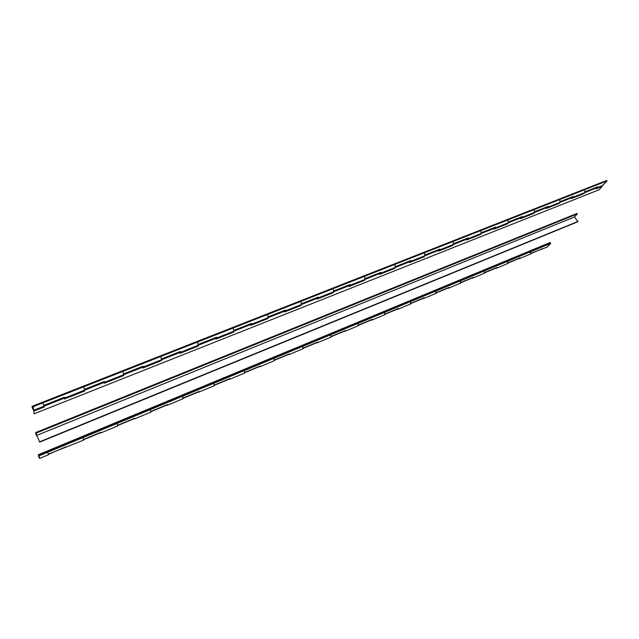 <?xml version="1.0" encoding="UTF-8"?>
<svg xmlns="http://www.w3.org/2000/svg" width="639" height="639" viewBox="0 0 639 639"><rect width="100%" height="100%" fill="white"/><g stroke="black" fill="none" stroke-linecap="round" stroke-linejoin="round"><path stroke-width="0.96" d="M38.867 457.101L39.314 457.875L38.987 455.168L39.57 458.459L38.867 457.101M38.995 455.24L38.484 455.455L38.987 455.168L38.731 454.545L550.211 242.485L550.419 242.972L38.987 455.168L550.419 242.972L550.69 243.403L547.008 247.157M547.479 246.966L531.464 253.1L530.266 254.13L530.753 252.301M507.909 261.79L507.462 263.627L508.612 262.605L520.106 257.829L519.387 258.659L518.517 258.699L519.595 258.036M541.928 249.274L541.041 249.322L542.152 248.651M484.498 271.519L484.09 273.356L485.201 272.35L496.982 267.453L496.287 268.276L495.441 268.308L496.487 267.653M460.503 281.495L460.136 283.333L461.198 282.342L473.275 277.318L472.612 278.141L471.79 278.149L472.796 277.518M435.902 291.719L435.574 293.557L436.589 292.582L448.969 287.43L448.338 288.245L447.548 288.245L448.514 287.622M410.661 302.199L410.382 304.052L411.348 303.086L424.048 297.798L423.449 298.605L422.683 298.597L423.601 297.982M384.766 312.966L384.534 314.811L385.445 313.861L398.48 308.437L397.921 309.244L397.17 309.212L398.049 308.613M358.183 324.005L358.008 325.858L358.854 324.924L372.233 319.356L371.714 320.155L371.003 320.107L371.834 319.524M330.898 335.347L330.77 337.2L331.553 336.29L345.3 330.571L344.82 331.353L344.133 331.29L344.916 330.73M302.87 346.993L302.798 348.846L303.517 347.951L317.631 342.081L317.192 342.855L316.545 342.776L317.271 342.232M274.067 358.966L274.051 360.819L274.706 359.941L289.211 353.91L288.82 354.669L288.197 354.565L288.876 354.046M244.457 371.267L244.513 373.12L245.088 372.265L260.001 366.067L259.658 366.81L259.075 366.69L259.69 366.195M214.017 383.911L214.137 385.764L214.64 384.942L229.968 378.56L229.681 379.294L229.137 379.151L229.689 378.679M182.706 396.923L182.898 398.776L183.313 397.977L199.088 391.411L198.849 392.13L198.354 391.971L198.833 391.515M150.484 410.318L150.748 412.163L151.076 411.388L167.306 404.631L167.13 405.342L166.675 405.15L167.083 404.727M117.304 424.104L117.648 425.949L117.88 425.199L134.597 418.249L134.486 418.936L134.406 418.321M83.134 438.298L83.565 440.143L83.693 439.424L100.914 432.26L100.866 432.93L100.762 432.323M83.685 440.087L48.468 454.089L48.444 454.768L47.925 452.931M550.69 243.403L39.243 455.759M38.859 457.045L38.548 455.926L38.859 457.045M48.492 454.345L66.097 446.749M38.731 454.545L38.236 454.84L38.484 455.455M36.088 434.696L36.567 435.486L36.183 432.371L36.838 436.11L35.568 432.811L36.088 434.696M154.311 384.558L154.75 384.374L154.311 384.558M188.553 370.692L189.064 370.492L188.553 370.692M221.765 357.249L222.34 357.017L221.765 357.249M253.995 344.205L254.626 343.95L253.995 344.205M285.29 331.537L285.976 331.266L285.29 331.537M315.674 319.236L316.417 318.941L315.674 319.236M345.204 307.287L345.995 306.968L345.204 307.287M373.903 295.673L374.742 295.33L373.903 295.673M401.819 284.371L402.69 284.02L401.819 284.371M428.969 273.38L429.887 273.013L428.969 273.38M455.391 262.685L456.35 262.302L455.391 262.685M481.111 252.277L482.102 251.878L481.111 252.277M506.16 242.133L507.19 241.726L506.16 242.133M530.57 232.261L531.624 231.829L530.57 232.261M571.793 215.575L572.903 215.127M554.348 222.636L555.435 222.196L554.348 222.636M36.75 435.375L39.722 442.1L36.75 435.375L574.549 216.956L577.289 213.921L576.993 213.466L36.183 432.371M577.289 213.921L36.455 432.994M469.314 257.054L468.339 257.445M443.202 267.621L442.268 267.997M416.38 278.476L415.486 278.844M388.816 289.635L387.961 289.978M360.468 301.113L359.653 301.44M331.314 312.91L330.547 313.222M301.304 325.059L300.594 325.347M137.193 391.483L136.786 391.651M494.73 246.766L493.723 247.173M567.112 217.468L566.018 217.907M172.035 377.377L171.564 377.569M205.83 363.703L205.287 363.918M238.603 350.436L238.004 350.675M270.417 337.56L269.754 337.823M519.483 236.742L518.445 237.165M543.605 226.981L542.535 227.412M39.722 442.1L577.904 221.717L574.549 216.956M39.658 441.805L578.111 221.382M36.08 434.632L35.768 433.442L36.08 434.632M32.877 408.8L33.38 409.607L33.236 406.66L33.675 410.278L32.909 409.056C31.886 406.516 31.71 405.773 32.373 406.827L32.877 408.8M232.069 327.719L232.468 327.559M266.407 314.22L266.846 314.053M299.675 301.145L300.154 300.961M331.921 288.469L332.432 288.269M363.192 276.176L363.735 275.968M393.528 264.258L394.103 264.035M422.978 252.685L423.577 252.445M451.573 241.446L452.196 241.199M479.346 230.527L480.001 230.272M506.344 219.912L507.015 219.648M532.591 209.6L533.285 209.328M558.119 199.568L558.829 199.28M601.147 182.65L601.898 182.355M582.96 189.799L583.695 189.511M602.345 185.653L607.05 180.925L606.731 180.454L32.94 405.989M603.032 185.382L597.002 187.762L597.944 186.716L585.763 191.524L584.166 192.834M583.599 193.146L583.91 193.617L571.593 198.489L573.407 196.397L560.89 201.341L559.341 202.643M558.79 202.938L559.109 203.426L546.449 208.426L548.198 206.349L535.322 211.421L533.829 212.715M533.301 213.011L533.613 213.506L520.601 218.65L522.271 216.573L509.043 221.797L507.606 223.075M507.086 223.37L507.406 223.866L494.019 229.161L495.616 227.093L481.998 232.468L480.624 233.73M480.129 234.018L480.448 234.521L466.678 239.968L468.187 237.916L454.177 243.443L452.867 244.697M452.396 244.977L452.708 245.488L438.538 251.095L439.959 249.058L425.534 254.753L424.296 255.983M423.841 256.255L424.16 256.782L409.567 262.549L410.893 260.528L396.036 266.391L394.87 267.605M394.439 267.869L394.758 268.404L379.726 274.347L380.948 272.342L365.636 278.388L364.557 279.578M364.15 279.834L364.462 280.377L348.974 286.504L350.092 284.523L334.309 290.753L333.31 291.919M332.935 292.167L333.246 292.726L317.271 299.036L318.278 297.079L301.991 303.501L301.089 304.651M300.737 304.883L301.049 305.45L284.571 311.968L285.449 310.027L268.652 316.656L267.845 317.783M267.525 318.006L267.837 318.581L250.831 325.307L251.574 323.398L234.225 330.243L233.531 331.337M233.243 331.545L233.547 332.136L215.99 339.085L216.597 337.2L198.681 344.269L198.09 345.332M197.834 345.531L198.146 346.138L179.998 353.311L180.462 351.458L161.939 358.767L161.467 359.797M161.26 359.981L161.563 360.604L142.809 368.016L143.104 366.203L123.95 373.759L123.607 374.75M123.439 374.925L123.742 375.556L104.341 383.224L104.469 381.443L84.652 389.263L84.444 390.221M84.324 390.373L84.62 391.02L64.547 398.96L64.483 397.226L43.971 405.318L43.915 406.228M607.05 180.925L33.236 406.66M493.604 224.92L492.941 225.184M466.198 235.695L465.559 235.943M437.987 246.782L437.38 247.021M408.944 258.196L408.361 258.428M379.031 269.954L378.48 270.169M348.199 282.071L347.68 282.278M316.417 294.563L315.93 294.755M520.242 214.448L519.555 214.72M595.867 184.727L595.125 185.014M249.793 320.754L249.378 320.914M283.628 307.455L283.173 307.631M546.145 204.272L545.442 204.544M571.346 194.368L570.619 194.647M559.109 203.426L559.996 202.379L559.844 200.047M583.91 193.617L584.837 192.571L572.504 197.443L572.784 196.644M533.613 213.506L534.468 212.468L534.284 210.111M572.504 197.443L547.319 207.387L547.591 206.589M267.837 318.581L268.236 317.623L267.685 315.067M301.049 305.45L301.52 304.476L285.01 311.001L285.058 310.179M233.547 332.136L233.89 331.194L233.275 328.614M285.01 311.001L251.199 324.356L251.223 323.534M198.146 346.138L197.739 342.6M251.199 324.356L216.294 338.143L216.278 337.328M161.563 360.604L161.02 357.057M216.294 338.143L180.23 352.385L180.174 351.57M597.305 186.963L597.002 187.762L584.837 192.571L584.709 190.262M507.406 223.866L508.221 222.835L507.997 220.455M547.319 207.387L521.44 217.611L521.688 216.805M33.779 411.125L34.107 413.816L33.779 411.125L44.123 407.027L43.109 403.481M84.62 391.02L84.636 390.149L64.515 398.089L64.339 397.282M123.742 375.556L123.846 374.662L84.636 390.149L83.773 387.474M104.405 382.338L104.269 381.523M180.23 352.385L123.846 374.662L123.047 372.01M142.952 367.113L142.864 366.299M333.246 292.726L333.774 291.735L301.52 304.476L301.009 301.943M317.775 298.062L317.855 297.239M364.462 280.377L365.053 279.387L333.774 291.735L333.318 289.227M349.533 285.513L349.645 284.698M394.758 268.404L395.397 267.398L365.053 279.387L364.637 276.903M380.333 273.348L380.477 272.534M424.16 256.782L424.847 255.768L395.397 267.398L395.022 264.937M410.23 261.543L410.39 260.728M452.708 245.488L453.442 244.473L424.847 255.768L424.512 253.324M439.249 250.081L439.432 249.266M480.448 234.521L481.223 233.499L453.442 244.473L453.155 242.053M467.436 238.946L467.644 238.131M521.44 217.611L481.223 233.499L480.967 231.102M494.818 228.131L495.049 227.316M597.002 187.762L596.067 188.809L602.082 186.436L599.07 189.775L34.107 413.816M601.77 185.965L602.082 186.436M43.835 406.372L44.123 407.027M32.869 408.728L32.565 407.474L32.869 408.728M530.721 253.939L519.387 258.659M507.909 263.444L496.287 268.276M484.522 273.18L472.612 278.141M460.551 283.157L448.338 288.245M435.974 293.389L423.449 298.605M410.765 303.892L397.921 309.244M384.902 314.66L371.714 320.155M358.359 325.714L344.82 331.353M331.098 337.065L317.192 342.855M303.102 348.718L288.82 354.669M274.339 360.7L259.658 366.81M244.777 373.008L229.681 379.294M214.377 385.668L198.849 392.13M183.105 398.688L167.13 405.342M150.932 412.091L134.486 418.936M117.8 425.886L100.866 432.93M48.524 454.728L39.57 458.459M64.515 398.089L33.675 410.278M436.341 292.91L447.548 288.245M411.117 303.405L422.683 298.597M385.229 314.18L397.17 309.212M358.655 325.243L371.003 320.107M331.369 336.601L344.133 331.29M303.349 348.263L316.545 342.776M274.562 360.244L288.197 354.565M117.848 425.478L134.07 418.721M83.693 439.696L100.507 432.691M460.943 282.67L471.79 278.149M531.169 253.435L541.041 249.322M151.012 411.668L166.675 405.15M183.225 398.265L198.354 391.971M214.536 385.229L229.137 379.151M244.961 372.569L259.075 366.69M484.929 272.685L495.441 268.308M508.332 262.941L518.517 258.699M36.207 432.555L35.568 432.811M33.012 406.58L32.373 406.827"/></g></svg>
